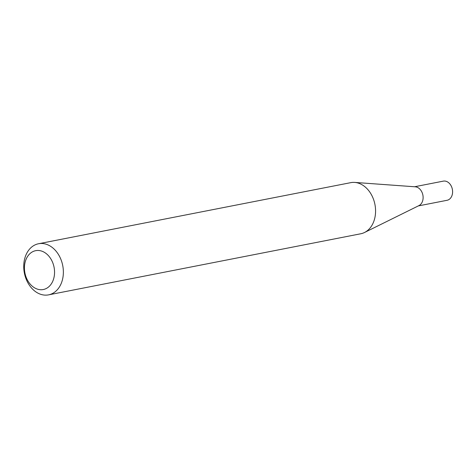 <?xml version="1.0" encoding="UTF-8"?>
<svg xmlns="http://www.w3.org/2000/svg" width="476" height="476" viewBox="0 0 476 476"><rect width="100%" height="100%" fill="white"/><g stroke="black" fill="none" stroke-linecap="round" stroke-linejoin="round"><path stroke-width="0.71" d="M38.55 243.748L350.758 182.653A26.043 19.534 78.9 0 1 354.697 182.415L415.298 186.812A9.764 7.324 78.9 0 1 422.718 194.363A9.764 7.324 78.9 0 1 418.969 205.59L364.497 232.502A26.043 19.534 78.9 0 1 360.766 233.77L48.552 294.864A26.043 19.534 78.9 0 1 24.806 274.961A26.043 19.534 78.9 0 1 38.55 243.748A26.043 19.534 78.9 0 1 62.297 263.65A26.043 19.534 78.9 0 1 48.552 294.864M414.548 186.759L443.299 181.136A9.764 7.324 78.9 0 1 452.2 188.591A9.764 7.324 78.9 0 1 447.047 200.295L418.297 205.924M354.697 182.415A26.043 19.534 78.9 0 1 374.505 202.556A26.043 19.534 78.9 0 1 364.497 232.502M53.74 265.798A19.796 14.845 -101.1 0 0 34.611 250.941A19.796 14.845 -101.1 0 0 25.246 274.402A19.796 14.845 -101.1 0 0 44.375 289.259A19.796 14.845 -101.1 0 0 53.74 265.798"/></g></svg>

